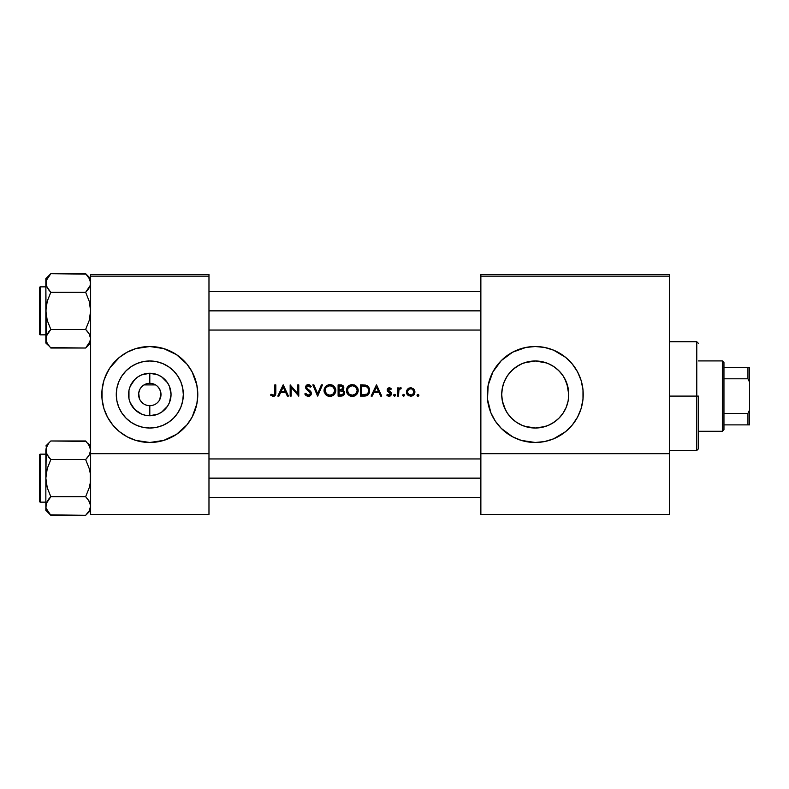<?xml version="1.0" encoding="UTF-8"?>
<svg xmlns="http://www.w3.org/2000/svg" width="789" height="789" viewBox="0 0 789 789"><rect width="100%" height="100%" fill="white"/><g stroke="black" fill="none" stroke-linecap="round" stroke-linejoin="round"><path stroke-width="1.18" d="M149.802 383.306A11.194 11.194 0 0 0 138.608 394.5A11.194 11.194 0 0 0 149.802 405.694L149.802 415.744A21.244 21.244 0 0 1 128.568 394.5A21.244 21.244 0 0 1 149.802 373.256L149.802 383.306A11.194 11.194 0 0 1 160.995 394.5A11.194 11.194 0 0 1 149.802 405.694A11.194 11.194 0 0 1 138.608 394.5A11.194 11.194 0 0 1 149.802 383.306L149.802 373.256L157.928 374.874L161.607 376.836L167.465 382.704L169.428 386.373L171.045 394.5L169.428 402.627L167.465 406.296L161.607 412.164L157.928 414.126L149.802 415.744L145.659 415.33L141.675 414.126L134.781 409.521L130.185 402.627L128.972 398.642L128.972 390.358L130.185 386.373L134.781 379.479L138.006 376.836L141.675 374.874L149.802 373.256A21.244 21.244 0 0 1 171.045 394.5A21.244 21.244 0 0 1 149.802 415.744L149.802 405.694L147.612 405.477L151.991 405.477L149.802 405.694A11.194 11.194 0 0 0 160.995 394.5A11.194 11.194 0 0 0 149.802 383.306M145.63 404.885L147.612 405.477M143.046 403.426L140.304 400.427M139.406 398.662L138.696 393.1L138.637 395.299M138.795 396.551L139.012 397.488M140.837 387.803L139.9 389.283L140.837 387.803M143.697 385.121L141.862 386.61M149.802 428.023A33.523 33.523 0 0 1 116.279 394.5A33.523 33.523 0 0 1 149.802 360.977L156.34 361.618L162.633 363.532L168.432 366.629L173.511 370.8L177.673 375.88L180.77 381.669L182.683 387.961L183.324 394.5L182.683 401.039L180.77 407.331L177.673 413.12L173.511 418.2L168.432 422.371L162.633 425.468L156.34 427.382L149.802 428.023L143.263 427.382L136.97 425.468L131.181 422.371L126.102 418.2L121.93 413.12L118.833 407.331L116.93 401.039L116.279 394.5L116.93 387.961L118.833 381.669L121.93 375.88L126.102 370.8L131.181 366.629L136.97 363.532L143.263 361.618L149.802 360.977A33.523 33.523 0 0 1 183.324 394.5A33.523 33.523 0 0 1 149.802 428.023M112.738 424.965A47.981 47.981 0 0 0 127.157 436.8L135.876 440.41L149.802 442.481A47.981 47.981 0 0 1 101.82 394.5A47.981 47.981 0 0 1 149.802 346.519A47.981 47.981 0 0 0 140.472 347.436M140.412 347.446A47.981 47.981 0 0 0 119.395 357.387M119.336 357.437A47.981 47.981 0 0 0 109.937 367.802L105.479 376.136A47.981 47.981 0 0 0 101.82 394.461M109.878 367.881A47.981 47.981 0 0 0 105.489 376.097M101.82 394.539A47.981 47.981 0 0 0 112.699 424.916M127.216 436.83A47.981 47.981 0 0 0 140.383 441.544M525.375 426.533L535.238 428.023A33.523 33.523 0 0 1 501.715 394.5A33.523 33.523 0 0 1 535.238 360.977L525.385 362.457M513.895 420.35L516.608 422.371L511.538 418.2L507.366 413.12L511.055 417.706M516.568 422.332L519.31 423.989M502.356 401.009L504.27 407.331L507.366 413.12L504.279 407.351L502.346 400.98L501.715 394.342L502.346 400.98L505.68 410.319M519.389 364.962L513.195 369.252L508.619 374.134M504.763 357.447A47.981 47.981 0 0 0 512.613 436.81L521.312 440.41L535.238 442.481A47.981 47.981 0 0 1 487.257 394.5A47.981 47.981 0 0 1 535.238 346.519A47.981 47.981 0 0 0 525.918 347.436M544.578 347.436A47.981 47.981 0 0 0 535.238 346.519A47.981 47.981 0 0 1 583.219 394.5A47.981 47.981 0 0 1 535.238 442.481L544.597 441.554L553.602 438.832L565.683 431.593L572.331 424.936L577.558 417.115L581.158 408.426L582.992 399.204L582.992 389.796L581.158 380.574L577.558 371.885L572.331 364.064L565.683 357.407L553.602 350.168L544.597 347.446L535.238 346.519L525.878 347.446A47.981 47.981 0 0 0 504.842 357.378M512.633 436.82A47.981 47.981 0 0 0 525.819 441.544M524.3 362.812L535.238 360.977L546.688 362.989M528.62 361.638L535.238 360.977L541.777 361.618L548.069 363.532L553.898 366.648L558.947 370.8L563.109 375.88L566.206 381.669L568.119 387.961L568.761 394.5L568.119 401.039L566.206 407.331L563.109 413.12L558.947 418.2L553.868 422.371L548.069 425.468L541.777 427.382L535.238 428.023L524.468 426.247M520.977 364.163L522.367 363.551M516.45 366.737L522.417 363.532L528.699 361.618M511.627 370.702L512.239 370.12M504.398 381.363L505.779 378.503M502.386 387.843L503.648 383.296M501.715 394.431L502.169 388.997M516.509 422.302L515.7 421.74M522.338 425.439L520.582 424.65M540.909 427.539L535.248 428.023L528.61 427.362M546.373 426.119L541.856 427.362M549.834 424.679L548.148 425.439M554.904 421.642L553.927 422.332M565.644 408.613L563.336 412.775M568.751 395.348L568.129 400.999M568.129 400.96L566.216 407.311M566.788 383.168L568.761 394.411M564.766 378.621L568.09 387.823M568.317 389.066L568.761 394.273M558.395 370.268L558.918 370.771M561.817 374.065L557.961 369.854M556.501 368.581L554.312 366.934M548.128 363.551L549.755 364.281M541.836 361.628L535.238 360.977A33.523 33.523 0 0 1 568.761 394.5A33.523 33.523 0 0 1 535.238 428.023L545.14 426.524M142.375 386.127L142.868 385.713M138.696 393.1L139.9 389.283M158.688 401.315L157.317 402.804L158.688 401.315M158.776 387.813L157.751 386.62L159.713 389.293L160.917 393.119L159.802 399.54M270.499 395.092L271.091 394.234L270.499 395.092L273.536 396.374L270.499 395.092L271.091 394.234L273.487 395.22L274.651 394.194L274.809 384.904L275.815 384.904L275.755 393.819L275.045 395.674L273.536 396.374L275.44 395.131L275.815 392.468L275.815 384.904L274.809 384.904L274.809 392.35L274.809 384.904L275.815 384.904L275.815 392.468M283.133 384.904L277.817 396.098L278.921 396.098L280.618 392.508L285.697 392.508L280.618 392.508L278.921 396.098L277.817 396.098L283.133 384.904L288.439 396.098L287.354 396.098L285.697 392.508L287.354 396.098L288.439 396.098L283.271 384.904L288.439 396.098L287.354 396.098M305.382 394.865L304.801 393.938L305.747 393.376L304.801 393.938L306.152 395.674L308.213 396.384L310.432 395.526L311.389 393.07L311.349 393.967L310.047 395.831L308.213 396.384L306.152 395.674L304.801 393.938L305.747 393.376L308.213 395.24L310.353 393.741L309.899 392.113L305.688 388.139L305.728 386.196L306.763 385.022L309.189 384.756L311.261 386.511L310.353 387.202L307.858 385.782L306.556 386.886L306.97 388.326L310.531 391.265L311.389 393.07L310.531 391.265M317.72 396.098L312.838 384.904L313.923 384.904L317.651 393.731L321.379 384.904L322.454 384.904L317.72 396.098L322.454 384.904L321.379 384.904L317.651 393.731L313.923 384.904L312.838 384.904L317.563 396.048M352.91 396.364L350.069 395.97L348.156 394.697L346.529 391.699L347.387 387.261L351.095 384.726L354.537 385.032L356.48 386.304L357.969 388.77L358.098 391.65L357.23 393.78L355.119 395.713L352.624 396.374L353.985 396.167M369.074 393.415L363.966 396.098L360.494 396.098L360.494 384.904L365.435 385.081L367.782 386.137L369.242 388.178L369.597 391.768L367.704 395.121L363.966 396.098L368.118 394.756L369.311 392.853L369.499 388.977L367.782 386.137L366.303 385.308L360.494 384.904L360.494 396.098L360.494 384.904L362.753 384.904M389.332 396.236L386.758 395.131L387.429 394.382L389.579 395.151L390.486 394.056L387.399 390.89L387.764 388.395L389.569 387.803L391.354 388.938L390.673 389.638L389.046 388.799L388.198 389.884L391.117 392.616L391.452 394.352L389.332 396.236L390.802 395.565L391.492 393.879L391.117 392.616L388.198 389.884L388.888 388.849L390.673 389.638L391.354 388.938L389.253 387.774L387.764 388.395L387.192 389.924L387.567 391.176L390.496 393.918L389.046 395.24L387.429 394.382L386.758 395.131L389.095 396.246L390.792 395.575L391.482 394.115M394.766 396.226L393.721 395.664L394.066 394.53L395.447 394.954L394.579 396.246L395.516 395.309L395.24 394.648L393.928 394.648L393.652 395.309L394.579 394.382L395.516 395.309L394.579 396.246L393.652 395.309L394.579 394.382L395.516 395.309L394.579 396.246L395.447 395.674M398.534 393.346L398.534 396.098L397.528 396.098L397.528 387.922L398.534 387.922L398.534 389.125L399.905 387.882L401.404 388.06L398.8 390.23L398.534 396.098L398.918 389.934L401.404 388.06L399.905 387.882L398.534 389.125L398.534 387.922L397.528 387.922L397.528 396.098L397.528 387.922L398.534 387.922L398.534 389.125M417.973 394.382L418.91 395.309L417.795 394.392L417.046 395.309L417.973 394.382L418.91 395.309L418.16 396.226L417.115 395.664L418.16 394.392L418.91 395.309L418.16 396.226L418.634 395.97M411.079 396.226L407.657 395.033L406.443 392.449L407.292 389.431L410.221 387.793L413.456 388.809L414.876 391.63L413.663 395.033L411.079 396.226L413.663 395.033L414.58 393.662L414.353 389.924L411.533 387.853L408.949 388.109L407.548 389.125L406.424 392.034L407.657 395.033L410.665 396.246L412.667 395.782L414.186 394.382L410.665 396.246M403.662 396.226L402.617 394.954L404.146 394.648L403.84 396.177L404.146 394.648L402.568 395.131M372.211 396.098L371.116 396.098L376.422 384.904L371.116 396.098L372.211 396.098L373.917 392.508L378.986 392.508L373.917 392.508L372.211 396.098L371.116 396.098L376.422 384.904L381.738 396.098L380.643 396.098L378.986 392.508L380.643 396.098L381.738 396.098L376.57 384.904L381.738 396.098L380.643 396.098M342.031 396.019L338.106 396.098L341.134 396.098L338.106 396.098L338.106 384.904L341.568 385.002L343.225 385.91L343.826 388.03L342.554 390.062L344.379 391.531L344.635 393.593L343.619 395.289L341.134 396.098L343.619 395.289L344.428 394.224L344.517 391.847L342.554 390.062L343.718 388.553L343.669 386.669L342.396 385.259L338.106 384.904L338.106 396.098L338.106 384.904L340.286 384.904M330.522 396.364L327.672 395.97L325.768 394.697L324.141 391.699L324.999 387.261L328.707 384.726L332.149 385.032L334.082 386.304L335.572 388.77L335.7 391.65L334.842 393.78L332.721 395.713L330.226 396.374L331.597 396.167M291.171 387.31L291.171 396.098L290.165 396.098L290.165 384.904L297.769 393.711L297.769 384.904L298.775 384.904L298.775 396.098L291.171 387.31L291.171 396.098L291.171 387.31L298.775 396.098L298.775 384.904L297.769 384.904L297.769 393.711L290.165 384.904L290.165 396.098L290.165 384.904L297.769 393.711L297.769 384.904L298.775 384.904L298.548 396.098M90.627 453.675L90.627 276.15L208.977 276.15L208.977 453.675L208.977 274.552L90.627 274.552L208.977 274.552L208.977 276.15L90.627 276.15L90.627 274.552L90.627 514.448L90.627 453.675L208.977 453.675L90.627 453.675M159.131 347.436A47.981 47.981 0 0 0 149.802 346.519A47.981 47.981 0 0 1 197.783 394.5A47.981 47.981 0 0 1 149.802 442.481L163.727 440.41L176.46 434.394L186.894 424.936L192.121 417.115L196.865 403.86L197.783 394.5L196.865 385.14L192.121 371.885L186.894 364.064L176.46 354.606L163.727 348.59L149.802 346.519L135.876 348.59L127.187 352.19L119.366 357.407L109.908 367.842M107.491 371.885L103.892 380.574L102.057 389.796L102.057 399.204L103.892 408.426L107.491 417.115L112.719 424.936L119.366 431.593L127.187 436.81M144.042 384.904L155.571 384.904L144.042 384.904M208.977 514.448L90.627 514.448L208.977 514.448L208.977 453.675L208.977 514.448M480.866 453.675L480.866 276.15L669.585 276.15L669.585 453.675L669.585 274.552L480.866 274.552L669.585 274.552L669.585 276.15L480.866 276.15L480.866 274.552L480.866 514.448L480.866 453.675L669.585 453.675L480.866 453.675M525.878 347.446L512.623 352.19L501.311 360.573L492.928 371.885L488.184 385.14L487.494 399.204L490.916 412.864L495.344 421.158L501.311 428.427L512.623 436.81M669.585 514.448L480.866 514.448L669.585 514.448L669.585 453.675L669.585 514.448M535.238 442.481A47.981 47.981 0 0 0 544.548 441.564M544.657 441.544A47.981 47.981 0 0 0 557.823 436.83M553.602 438.832L557.862 436.81A47.981 47.981 0 0 0 581.148 408.446M581.158 408.416A47.981 47.981 0 0 0 582.292 403.889M582.302 403.83A47.981 47.981 0 0 0 582.982 399.254M582.992 399.155A47.981 47.981 0 0 0 583.219 394.549M583.219 394.451A47.981 47.981 0 0 0 582.992 389.845M582.982 389.746A47.981 47.981 0 0 0 582.302 385.18M582.292 385.101A47.981 47.981 0 0 0 579.58 376.166M579.56 376.106A47.981 47.981 0 0 0 544.627 347.446M549.164 440.41L549.913 440.183M577.558 417.115L579.57 412.864M557.862 352.19L553.602 350.168M516.884 438.832L518.087 439.305M528.699 427.382L522.417 425.468L516.617 422.371M502.366 401.039L501.715 394.5L502.366 387.961L504.27 381.669L507.366 375.88L511.538 370.8L516.617 366.629M545.1 362.457L541.895 361.648M551.146 364.991L553.868 366.629M561.176 415.744L563.109 413.12M551.186 423.989L556.58 420.35M149.802 442.481A47.981 47.981 0 0 0 159.102 441.574M159.22 441.544A47.981 47.981 0 0 0 172.387 436.83M172.456 436.8A47.981 47.981 0 0 0 186.875 424.965M186.914 424.916A47.981 47.981 0 0 0 197.783 394.539M197.783 394.461A47.981 47.981 0 0 0 194.143 376.175M194.114 376.097A47.981 47.981 0 0 0 189.725 367.881M189.666 367.802A47.981 47.981 0 0 0 180.267 357.437M180.217 357.387A47.981 47.981 0 0 0 159.2 347.446M154.506 442.244L159.161 441.554M168.165 438.832L169.033 438.457M192.121 417.115L194.133 412.864M197.556 399.204L197.556 389.796M102.057 389.796L101.82 394.5M103.892 408.426L105.479 412.864M131.438 438.832L132.434 439.226M177.673 413.12L180.77 407.331M168.432 366.629L162.633 363.532M121.93 375.88L118.833 381.669M131.181 422.371L136.97 425.468M156.745 385.713L155.916 385.121M160.966 395.319L160.463 391.078M160.591 397.508L160.808 396.571M155.749 403.988L156.547 403.435M151.991 405.477L153.973 404.885M417.046 395.309L417.973 396.246L418.91 395.309L417.973 396.246L417.065 395.496M418.91 395.309L418.634 394.648M417.618 394.441L417.115 394.954M417.115 395.664L417.618 396.177M408.949 388.109L410.665 387.774M414.028 389.431L414.59 390.407M414.896 392.034L414.856 391.472M414.876 392.449L413.663 395.033M406.443 392.449L407.124 394.382L409.027 395.95M406.858 393.928L406.443 391.63M407.548 389.125L406.582 390.851M412.923 389.717L411.759 388.967M412.726 389.539L413.89 392.034L413.17 389.993M413.515 390.506L412.943 389.746L413.89 392.034L412.953 394.322L410.655 395.24L411.907 395.003L408.367 394.322L407.489 392.675L407.666 390.792L409.412 389.026L411.296 388.839M413.16 389.973L412.351 389.263M412.46 394.717L413.87 392.35L412.825 394.451M413.831 392.666L413.87 391.719M407.972 393.829L409.422 395.013L407.44 392.35M410.033 395.181L409.422 395.013M407.657 390.802L407.962 390.239M407.479 391.423L407.972 393.839M414.827 391.236L414.452 390.101M409.412 389.026L410.339 388.79L409.412 389.026M403.485 396.246L402.548 395.309L403.485 394.382L404.412 395.309L403.485 396.246L402.548 395.309L403.485 394.382L404.412 395.309L403.485 396.246L404.412 395.309L403.662 394.392M403.84 396.177L404.392 395.496M404.343 394.954L403.84 394.441M401.197 387.941L400.526 387.774L401.404 388.06L400.467 388.79M400.526 387.774L401.404 388.06L400.526 387.774M400.851 388.928L400.339 388.78M399.727 388.957L398.8 390.23M397.528 396.098L398.534 396.098L397.528 396.098M398.573 391.591L398.642 390.89M394.234 394.441L393.711 394.954M395.516 395.309L394.766 394.392M393.672 395.496L394.579 396.246M395.447 394.954L394.944 394.441M391.137 388.711L389.411 387.784M390.259 388.04L391.354 388.938L390.535 389.48M390.525 389.48L389.046 388.799M390.673 389.638L389.253 388.78L388.198 389.884L390.959 392.419M389.47 388.799L390.377 389.332M388.504 389.115L388.474 390.624L388.218 389.667L388.474 390.624L390.802 392.261M391.403 393.218L391.117 392.616M390.239 395.979L389.559 396.206M388.76 396.226L387.803 395.95M386.758 395.131L387.429 394.382L389.48 395.181M388.809 395.22L387.764 394.707M389.835 395.033L389.046 395.24M389.263 392.449L390.417 393.504L390.042 394.875M389.628 392.675L388.582 392.074M387.212 390.259L387.567 391.176M387.202 389.717L387.291 389.224M387.764 388.405L388.444 387.922M376.481 387.083L378.464 391.364L374.459 391.364L376.481 387.083L374.459 391.364L378.464 391.364L376.481 387.083M367.072 385.653L368.098 386.423M368.867 387.419L368.295 386.63M369.449 388.79L369.232 388.168M369.528 392.103L369.676 390.92M365.534 395.989L367.921 394.944L369.479 392.32M368.621 389.845L368.019 393.119L367.141 394.076L361.5 394.954L361.5 386.048L366.382 386.62L367.94 387.981L368.631 389.934M364.863 386.186L364.015 386.107M362.713 386.058L361.5 386.048L361.5 394.954L365.021 394.855M367.94 387.981L368.236 388.504M366.076 386.492L365.514 386.314M365.79 394.717L367.477 393.78M367.536 393.731L367.97 393.198M368.019 393.119L368.325 392.527M360.494 396.098L363.966 396.098L360.494 396.098M363.966 396.098L365.09 396.048M366.195 395.851L366.727 395.674M369.637 389.796L369.489 388.967M368.631 389.944L368.502 389.253M367.141 394.076L366.589 394.421M346.43 390.555L348.156 394.697L352.328 396.384L356.49 394.668L358.196 390.496L356.48 386.304L352.239 384.618L348.097 386.363L346.43 390.545C346.736 386.955 348.669 384.983 352.239 384.618L351.095 384.726M346.43 390.259L346.529 389.401M354.537 385.022L356.47 386.304L354.527 385.022M357.772 388.218L356.47 386.294M358.176 389.914L358.098 389.332M354.616 395.95L357.23 393.78L358.186 390.782M357.23 393.78L355.602 395.417M352.328 396.384L351.756 396.364M350.503 396.127L351.184 396.285M349.261 395.565L347.407 393.81L350.069 395.97M347.012 393.129L346.667 392.251M346.539 391.748L346.864 392.804M346.44 390.841L346.529 391.699M352.525 385.772L355.75 387.113L357.19 390.496L355.76 393.898L352.288 395.24L348.876 393.898L347.436 390.545L347.633 391.946L347.791 388.701L348.856 387.152L352.052 385.772M357.003 389.145L356.825 388.652M356.776 388.523L356.362 387.823M355.188 386.669L353.709 385.969M353.709 395.052L352.762 395.22M355.011 394.48L356.983 391.926M356.658 392.715L357.19 390.496L356.372 393.178M347.791 392.38L348.255 393.198L347.791 392.38M348.876 393.898L349.616 394.48L348.876 393.898M350.454 394.904L352.525 395.23M351.342 385.86L350.01 386.324L351.352 385.851M350.947 385.949L349.202 386.837M349.211 386.837L348.038 388.188L350.444 386.127M348.353 387.715L347.633 389.145M349.695 385.2L348.097 386.363L346.647 388.918M349.399 385.357L348.521 385.969M347.377 387.271L347.091 387.764M354.044 396.147L354.596 395.96M358.098 391.65L358.176 391.078M347.436 390.308L347.456 391.019M354.488 386.265L354.991 386.541M343.225 385.91L343.777 387.044L341.568 385.002M343.649 388.76L342.87 389.835M342.771 390.151L343.669 390.644M342.189 386.432L339.112 386.048L341.647 386.196L342.781 387.221L341.795 389.332L339.112 389.638L339.112 386.048L339.112 389.638L340.296 389.628M340.651 389.608L342.465 388.79M341.026 390.821L339.112 390.792L342.82 391.314L343.698 392.735L342.613 394.618L339.112 394.954L339.112 390.792L339.112 394.954L341.065 394.944M343.383 391.877L342.87 391.354L343.383 391.886M342.318 394.747L343.166 394.204M343.521 393.691L343.669 392.557M341.795 396.058L343.067 395.664M342.84 389.855L343.767 388.385M343.846 387.675L343.56 386.442M340.828 390.811L341.351 390.841M340.878 386.068L342.258 386.482M342.584 386.817L342.061 386.354M342.219 389.056L340.809 389.588L342.219 389.056M329.851 384.618L325.709 386.363L324.042 390.555L325.768 394.697L329.94 396.384L334.102 394.668L335.808 390.496L334.082 386.304L332.149 385.032L329.565 384.628M324.042 390.259L324.141 389.391M325.374 386.738L324.249 388.918M328.145 384.864L328.697 384.726M330.433 384.637L331.173 384.746M335.384 388.218L334.082 386.294M335.808 390.496L335.71 389.332M331.656 396.147L334.102 394.668L335.71 391.65M334.102 394.668L333.214 395.417M329.654 396.374L328.549 396.236M326.656 395.427L325.019 393.81L327.682 395.97L329.358 396.364M324.151 391.738L324.279 392.261M324.042 390.841L324.141 391.699M330.137 385.772L333.352 387.113L334.802 390.496L333.372 393.898L329.901 395.24L326.488 393.898L325.038 390.545L325.246 391.946L325.403 388.701L326.459 387.152L329.664 385.772M334.615 389.145L334.437 388.652M334.378 388.523L333.974 387.823M332.79 386.669L331.321 385.969M331.765 394.904L330.374 395.22M333.491 393.78L334.595 391.926M334.27 392.715L334.802 390.496L333.984 393.178M325.403 392.38L325.867 393.198L325.403 392.38M326.488 393.898L327.228 394.48L326.488 393.898M328.056 394.904L330.137 395.23M328.954 385.86L328.046 386.127L328.954 385.851M328.559 385.949L328.046 386.127M325.956 387.715L325.236 389.145M327.297 385.2L326.123 385.969M325.048 390.308L325.068 391.019M326.824 386.837L327.622 386.324L326.814 386.837M332.1 386.265L332.593 386.541M312.838 384.904L313.923 384.904L317.651 393.731L321.379 384.904L322.454 384.904M310.353 393.731L309.712 394.737L308.006 395.23L305.747 393.376M306.408 394.313L305.964 393.721M309.377 394.954L308.41 395.23M307.059 389.776L305.521 387.231L306.152 388.938L310.393 393.188M309.998 392.241L310.373 393.04M308.529 390.861L309.308 391.502M307.029 389.746L307.976 390.456M306.014 388.75L305.56 387.655M310.531 385.624L311.261 386.511L310.353 387.202L311.261 386.511L310.018 385.17L307.237 384.795L305.521 387.231M305.54 386.965L306.29 385.387M308.282 384.618L307.237 384.795M309.189 384.756L309.899 385.091M308.164 385.762L306.526 387.182L308.164 385.762L310.116 386.896M306.536 387.034L307.266 388.632L306.556 386.886L307.868 385.782M307.118 388.484L306.665 387.833M311.408 393.356L310.55 391.285L308.765 389.746M309.239 390.091L310.245 390.959M310.817 391.63L311.162 392.232M311.389 393.662L311.261 394.283M310.787 395.141L310.057 395.831M309.495 396.137L308.519 396.374M305.392 394.875L306.152 395.683M310.028 395.851L310.896 395.003M306.339 385.338L305.57 386.699M308.006 395.23L307.424 395.082M290.165 396.098L291.171 396.098L290.165 396.098M278.921 396.098L277.817 396.098L283.103 384.973M283.192 387.083L285.164 391.364L281.16 391.364L283.192 387.083L281.16 391.364L285.164 391.364L283.192 387.083M272.442 396.285L274.503 396.088L275.578 394.825M275.578 394.816L275.805 393.149M275.036 395.683L274.503 396.088M271.939 394.776L273.684 395.171M271.791 394.687L272.698 395.141M274.769 393.514L274.809 392.35L274.651 394.194L273.26 395.24L274.118 394.944M274.74 393.741L274.296 394.796M274.809 392.35L274.799 392.971M410.339 395.22L410.98 395.22M411.897 389.026L410.339 388.799M368.641 391.285L368.67 390.289M696.776 396.098L698.373 396.098L698.373 448.882L698.373 396.098L696.776 396.098L696.776 341.726L696.776 396.098L669.585 396.098L696.776 396.098L696.776 450.48L696.776 396.098M208.977 310.856L480.866 310.856L208.977 310.856M86.09 274.138L50.831 273.684L45.851 278.665L50.831 273.684L85.646 273.684L89.226 278.182L90.627 282.975L90.271 285.381L85.646 292.275L89.236 301.299L90.627 310.856L89.236 320.433L85.646 329.437L89.226 333.934L90.627 338.728L89.246 343.501L85.646 348.028L89.236 343.521L85.646 348.028L50.831 348.028L47.251 343.531L45.851 338.728L46.206 336.331L50.831 329.437L47.232 320.413L45.851 310.856L47.241 301.28L50.831 292.275L47.251 287.778L45.851 282.975L46.206 285.401L46.206 280.578L50.831 273.684L47.241 278.192M50.388 347.574L85.646 348.028L90.627 343.047L85.646 348.028L90.271 341.134L90.627 338.728L89.818 335.108M40.407 334.842A0.957 0.957 0 0 1 39.45 333.885L39.45 287.827A0.957 0.957 0 0 1 40.407 286.861L45.851 286.861L40.407 286.861L40.407 334.842L45.851 334.842L40.407 334.842L40.407 286.861A0.957 0.957 0 0 0 39.45 287.827L39.45 333.885A0.957 0.957 0 0 0 40.407 334.842M90.627 283.113L90.262 280.539L90.271 285.381L85.646 292.275L89.236 287.768M46.659 286.604L45.851 282.975L46.206 341.154M90.262 285.421L89.759 286.742M85.646 292.275L87.648 290.056L85.646 292.275L50.831 292.275L85.646 292.275L89.236 301.299L90.627 310.856L89.236 320.433L85.646 329.437L50.831 329.437L85.646 329.437L89.226 333.934M50.831 329.437L47.241 333.944L50.831 329.437L47.232 320.413L45.851 310.856L45.851 338.728L47.241 333.944L50.831 329.437L48.819 331.656M46.216 336.292L46.719 334.97M47.232 278.211L45.851 282.975L45.851 278.665L45.851 310.856L47.241 301.28L50.831 292.275L46.738 286.792M45.851 338.599L45.851 343.047L48.859 345.848M48.819 345.809L47.271 343.58M47.232 343.501L46.669 342.396M48.701 289.898L50.831 292.275M90.627 278.665L85.646 273.684L89.808 279.316M90.627 282.975L90.262 280.559M89.226 287.778L87.658 290.056M89.739 334.921L89.246 333.964M39.45 288.271L39.45 290.066M39.45 331.646L39.45 333.441M85.646 329.437L87.648 331.656M89.808 335.069L90.262 336.292M46.669 286.644L46.216 285.421M45.851 505.887L47.232 501.252L50.831 496.725L85.646 496.725L89.236 487.72L90.262 483.006L90.271 473.311L89.236 468.587L85.646 459.563L89.236 455.056L85.646 459.563L50.831 459.563L85.646 459.563L89.236 455.056L85.646 459.563L89.236 468.587L90.271 473.311L90.262 483.006L89.236 487.72L85.646 496.725L50.831 496.725L47.232 487.701L45.851 478.144L45.851 510.335L46.206 503.619L50.831 496.725L47.241 501.232L50.831 496.725L47.232 487.701L45.851 478.144L47.241 468.567L50.831 459.563L47.241 455.056L45.851 450.272L46.206 452.669L46.206 447.866L48.819 443.191L46.206 447.846L45.851 450.272L45.851 510.335L50.831 515.316L46.216 508.461L47.271 510.868M39.45 498.934L39.45 457.354M85.646 496.725L89.236 501.232M89.808 502.356L90.627 506.025L89.236 510.808M46.669 502.356L46.206 503.599L46.669 502.356M89.808 453.931L90.262 452.689L89.808 453.931M86.09 441.426L50.831 440.972L45.851 445.953L50.831 440.972L85.646 440.972L89.196 445.42M89.808 446.604L90.262 447.846M87.835 512.87L90.627 510.335L85.646 515.316L50.831 515.316L48.859 513.146M46.748 509.862L47.232 510.789L46.748 509.862M87.658 443.191L90.262 447.827L90.627 450.272L89.246 455.036L90.627 450.272L89.226 445.469M89.729 446.426L89.246 445.499L89.729 446.426M87.648 513.097L85.646 515.316L87.648 513.097M39.45 455.559L39.45 455.115A0.957 0.957 0 0 1 40.407 454.158L40.407 502.139L45.851 502.139L40.407 502.139A0.957 0.957 0 0 1 39.45 501.173L39.45 500.729M40.407 454.158L45.851 454.158L40.407 454.158A0.957 0.957 0 0 0 39.45 455.115L39.45 501.173A0.957 0.957 0 0 0 40.407 502.139L40.407 454.158M46.206 452.669L45.851 478.144L47.241 468.567L50.831 459.563L46.738 454.079M87.648 498.944L90.262 503.579L90.627 506.025L89.246 510.789L85.646 515.316L50.388 514.862M90.262 503.599L90.627 506.025L89.226 501.222M48.819 513.097L47.251 510.818M50.831 459.563L48.701 457.186M46.719 502.258L46.216 503.579M48.819 498.944L50.831 496.725M89.246 510.789L87.658 513.097M90.627 445.953L87.648 443.191M89.759 454.03L90.262 452.708M85.646 459.563L87.658 457.344M722.359 360.918L723.957 362.516L723.957 367.309L723.957 362.516L722.359 360.918L698.373 360.918L722.359 360.918L722.359 431.287L698.373 431.287L722.359 431.287L722.359 360.918M723.957 429.689L722.359 431.287L723.957 429.689L723.957 424.886L723.957 429.689M723.957 378.799L723.957 413.397L723.957 367.309L723.957 378.799L747.952 378.799L749.55 382.152L749.55 410.043L747.952 413.397L723.957 413.397L723.957 424.886L723.957 413.397L747.952 413.397L747.952 424.886L749.55 424.886L749.55 410.043L749.55 424.886L747.952 424.886L747.952 413.397L749.55 410.043L749.55 367.309L723.957 367.309L747.952 367.309L747.952 378.799L747.952 367.309L749.55 367.309L749.55 382.152L747.952 378.799L723.957 378.799M723.957 424.886L747.952 424.886L723.957 424.886M480.866 478.144L208.977 478.144L480.866 478.144M669.585 341.726L696.776 341.726L698.373 343.323M669.585 450.48L696.776 450.48L698.373 448.882M208.977 291.664L480.866 291.664M208.977 330.049L480.866 330.049M480.866 497.336L208.977 497.336M480.866 458.951L208.977 458.951"/></g></svg>
